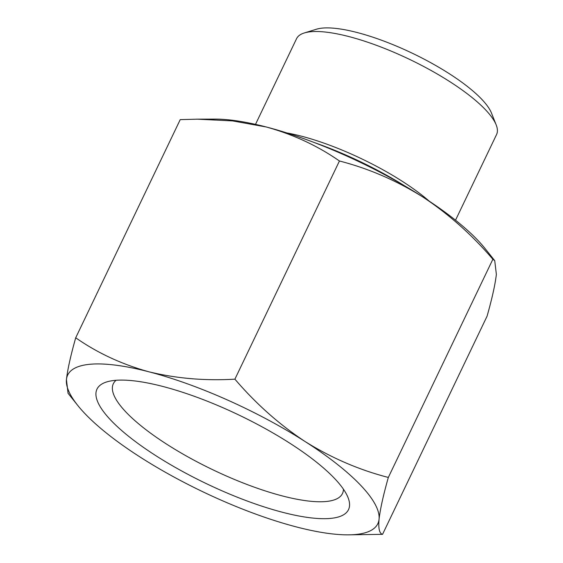 <?xml version="1.0" encoding="UTF-8"?>
<svg xmlns="http://www.w3.org/2000/svg" width="563" height="563" viewBox="0 0 563 563"><rect width="100%" height="100%" fill="white"/><g stroke="black" fill="none" stroke-linecap="round" stroke-linejoin="round"><path stroke-width="0.84" d="M77.659 405.318L68.046 393.27L66.434 379.561A171.961 46.82 -154.4 0 0 77.659 405.318A171.961 46.82 -154.4 0 0 140.257 457.149A171.961 46.82 -154.4 0 0 296.574 526.975A171.961 46.82 -154.4 0 0 348.004 534.85A171.961 46.82 -154.4 0 0 379.061 519.213C378.245 528.551 379.413 533.59 382.558 534.336L348.004 534.85M66.434 379.561C67.588 369.511 70.678 355.584 75.709 337.786C97.505 353.008 121.911 364.345 148.921 371.805A171.961 46.82 -154.4 0 0 66.434 379.561M148.921 371.805C176.318 378.477 204.974 380.933 234.905 379.166C255.876 403.72 279.318 424.544 305.23 441.631A171.961 46.82 -154.4 0 0 148.921 371.805M494.624 260.528L485.137 248.628A171.961 46.82 -154.4 0 0 422.539 196.797C396.218 180.413 368.519 168.478 339.44 160.99C317.638 145.775 293.232 134.437 266.222 126.971L232.519 120.904L197.493 119.18L180.237 119.609L75.709 337.786M382.558 534.336L487.086 316.16C492.111 298.362 495.201 284.435 496.362 274.385L494.743 260.669L492.864 259.261C471.893 234.708 448.451 213.884 422.539 196.797A171.961 46.82 -154.4 0 0 266.222 126.971A171.961 46.82 -154.4 0 0 214.792 119.103L197.493 119.173M455.523 220.203L496.566 134.536A110.897 30.198 -154.4 0 0 496.172 124.873L491.471 113.05A101.15 27.538 -154.4 0 0 357.181 32.527A101.15 27.538 -154.4 0 0 316.483 29.213L304.323 32.957A110.897 30.198 -154.4 0 0 296.546 38.706L255.503 124.374M496.172 124.873A110.897 30.198 -154.4 0 0 348.947 36.588A110.897 30.198 -154.4 0 0 304.323 32.957M116.077 380.278A127.041 34.589 -154.4 0 0 113.332 383.727A127.041 34.589 -154.4 0 0 212.955 469.824A127.041 34.589 -154.4 0 0 342.48 493.519A127.041 34.589 -154.4 0 0 343.444 489.219M162.876 386.471A139.448 37.967 -154.4 0 0 106.766 381.911A139.448 37.967 -154.4 0 0 206.339 483.631A139.448 37.967 -154.4 0 0 348.011 497.495A139.448 37.967 -154.4 0 0 162.876 386.471M379.061 519.213A171.961 46.82 -154.4 0 0 305.23 441.631C331.551 458.015 359.25 469.95 388.329 477.438C383.312 495.243 380.222 509.163 379.061 519.213M404.713 185.889A133.79 36.426 -154.4 0 0 314.077 142.467M429.245 201.181A110.897 30.198 -154.4 0 0 301.254 136.133A110.897 30.198 -154.4 0 0 286.792 132.924M339.44 160.99L234.905 379.166M492.864 259.261L388.329 477.438"/></g></svg>
